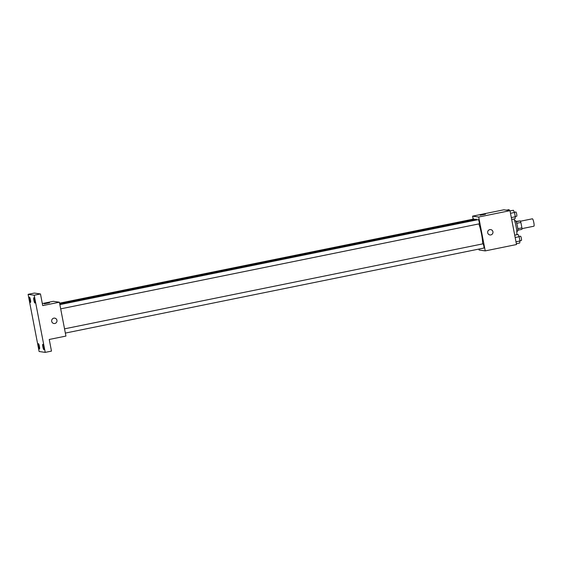 <?xml version="1.0" encoding="UTF-8"?>
<svg xmlns="http://www.w3.org/2000/svg" width="562" height="562" viewBox="0 0 562 562"><rect width="100%" height="100%" fill="white"/><g stroke="black" fill="none" stroke-linecap="round" stroke-linejoin="round"><path stroke-width="0.84" d="M533.858 226.212A3.779 0.639 -101.5 0 0 533.9 226.205A3.779 0.639 -101.5 0 0 533.774 222.376A3.779 0.639 -101.5 0 0 532.397 218.801L520.454 221.224M516.064 221.407L520.307 220.88A5.128 0.864 -101.5 0 1 520.876 222.44L521.915 227.87A5.128 0.864 -101.5 0 1 521.936 229.352L517.848 230.181M517.799 228.706L521.915 227.87M516.752 223.276L520.876 222.44M514.63 220.754L515.382 220.606A5.402 0.913 78.5 0 1 517.412 226.029A5.402 0.913 78.5 0 1 517.532 231.186L516.78 231.34M516.204 221.716L520.307 220.88M516.815 234.719A9.716 1.637 -101.5 0 0 514.005 219.011M473.169 219.145L472.593 216.145L503.882 209.788L509.994 210.673L516.52 244.54L485.231 250.898L479.112 250.02L478.929 249.064M472.593 216.145L478.705 217.03L509.994 210.673M478.705 217.03L485.231 250.898M490.696 229.598A2.698 2.655 -81.8 0 1 490.823 234.916A2.698 2.655 -81.8 0 1 487.683 231.888A2.698 2.655 -81.8 0 1 492.965 232.19A2.698 2.655 -81.8 0 1 489.923 234.937M482.688 243.894A14.598 2.459 -101.5 0 0 478.873 223.908M476.983 219.89A14.598 2.459 -101.5 0 0 476 219.215L59.705 303.782M474.342 219.552A2.157 0.365 -101.5 0 0 473.963 218.983L59.586 303.164M479.168 223.845A2.157 0.365 -101.5 0 0 479.196 223.845A2.157 0.365 -101.5 0 0 479.119 221.66A2.157 0.365 -101.5 0 0 478.332 219.616L59.867 304.625M65.347 333.083L483.854 248.06A2.157 0.365 -101.5 0 0 483.854 248.06A2.157 0.365 -101.5 0 0 483.784 245.875A2.157 0.365 -101.5 0 0 482.997 243.831L64.532 328.84M480.194 215.239L485.498 214.213M59.403 302.208L65.93 336.076L49.238 339.469L51.479 351.11L45.22 352.381L39.108 351.503L28.1 294.348L34.359 293.076L40.471 293.954L42.712 305.602L59.403 302.208L53.292 301.323L42.319 303.557M28.1 294.348L34.212 295.226L40.471 293.954M34.212 295.226L45.22 352.381M54.704 318.169A2.698 2.655 -81.8 0 1 54.83 323.487A2.698 2.655 -81.8 0 1 51.69 320.459A2.698 2.655 -81.8 0 1 56.98 320.762A2.698 2.655 -81.8 0 1 53.938 323.508M44.208 303.81L49.505 302.785M30.467 299.834A2.698 0.457 78.5 0 1 30.531 302.405A2.698 0.457 78.5 0 1 29.512 299.694A2.698 0.457 78.5 0 1 29.456 297.115A2.698 0.457 78.5 0 1 30.467 299.834M39.438 346.403A2.698 0.457 78.5 0 1 39.495 348.981A2.698 0.457 78.5 0 1 38.483 346.269A2.698 0.457 78.5 0 1 38.42 343.691A2.698 0.457 78.5 0 1 39.438 346.403M43.808 347.035A2.698 0.457 78.5 0 1 43.871 349.613A2.698 0.457 78.5 0 1 42.852 346.894A2.698 0.457 78.5 0 1 42.796 344.323A2.698 0.457 78.5 0 1 43.808 347.035M34.837 300.459A2.698 0.457 78.5 0 1 34.9 303.037A2.698 0.457 78.5 0 1 33.882 300.326A2.698 0.457 78.5 0 1 33.825 297.748A2.698 0.457 78.5 0 1 34.837 300.459M506.397 210.153L509.032 209.619L509.509 210.602M514.708 235.148L518.066 234.466L519.148 236.7L519.969 240.979L519.717 243.023L516.359 243.704M515.164 237.508L519.148 236.7M515.986 241.786L519.969 240.979M519.927 240.733L521.41 240.438A2.157 0.365 -101.5 0 0 521.41 240.438A2.157 0.365 -101.5 0 0 521.332 238.246A2.157 0.365 -101.5 0 0 520.545 236.202L519.056 236.504M510.043 210.926L513.401 210.244L514.483 212.485L515.305 216.763L515.052 218.801L511.694 219.482M510.5 213.293L514.483 212.485M511.329 217.571L515.305 216.763M516.724 216.215A2.157 0.365 -101.5 0 0 516.745 216.215A2.157 0.365 -101.5 0 0 516.668 214.031A2.157 0.365 -101.5 0 0 515.881 211.986L514.392 212.288M533.9 226.205L521.957 228.636M60.689 308.861L479.196 223.845M515.263 216.518L516.745 216.215"/></g></svg>
